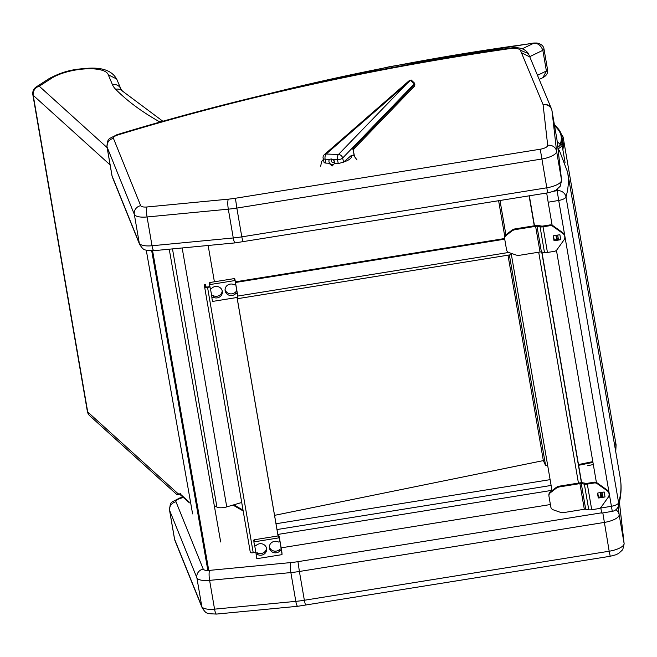 <?xml version="1.0" encoding="UTF-8"?>
<svg xmlns="http://www.w3.org/2000/svg" width="657" height="657" viewBox="0 0 657 657"><rect width="100%" height="100%" fill="white"/><g stroke="black" fill="none" stroke-linecap="round" stroke-linejoin="round"><path stroke-width="0.99" d="M354.024 148.794A3.876 3.474 -132.9 0 1 354.049 148.778L354.057 148.761A3.876 3.457 39.1 0 0 353.934 148.909A3.876 3.457 39.1 0 0 353.926 148.909L352.768 148.622L353.68 152.744M408.966 80.877L324.377 154.584A3.876 2.915 48.9 0 1 326.176 154.025L411.06 80.014L408.958 80.877L410.477 80.294L414.321 83.833L414.501 84.704A2.907 2.308 44 0 1 414.017 86.691L354.049 148.769M333.337 164.636A3.26 2.521 46.6 0 1 329.666 163.207A3.26 2.521 46.6 0 1 329.683 159.372L331.202 158.92L332.902 159.487A3.26 2.521 46.6 0 1 334.569 163.388L332.113 166.032L329.305 163.47L329.666 163.207L325.979 163.133L325.133 159.199L329.683 159.372M332.902 159.487L337.443 159.659L338.281 163.585L334.569 163.388M332.36 159.552A1.626 1.257 -133.4 0 0 331.752 161.885A1.626 1.257 -133.4 0 0 333.904 160.587A1.626 1.257 -133.4 0 0 332.36 159.552M414.575 83.152A2.907 1.142 167.9 0 1 414.583 83.184L414.772 84.055A2.907 1.142 -12.1 0 1 414.501 84.704L352.768 148.622L353.737 153.007M324.377 154.584A3.876 3.876 0 0 0 323.129 158.321L324.131 162.722L325.979 163.133M338.281 163.585L343.545 162.148L351.167 155.586L353.417 155.085L356.989 159.947M406.683 83.866L338.478 154.477A3.876 3.08 44 0 1 342.658 158.017L414.321 83.833A2.907 1.142 167.9 0 0 414.583 83.184L411.208 80.023M281.886 552.225A0.485 0.46 175.7 0 0 281.886 552.143L282.034 554.179A0.485 0.46 -4.3 0 1 281.631 554.705L257.257 558.631A0.485 0.46 -4.3 0 1 256.698 558.253L256.23 555.543A0.969 0.912 -4.3 0 1 257.643 554.574A6.127 5.765 -4.3 0 0 266.635 549.006A6.127 5.765 -4.3 0 0 256.082 545.532A0.969 0.912 -4.3 0 1 254.423 545.055L253.955 542.345A0.485 0.46 -4.3 0 1 254.358 541.82L254.21 539.783A0.485 0.46 175.7 0 0 253.807 540.309L253.955 542.263M281.886 552.143L279.143 536.235A0.485 0.46 175.7 0 0 278.593 535.857L278.74 537.894L254.358 541.82M278.593 535.857L254.21 539.783M282.034 554.179L279.644 539.331A0.969 0.912 -4.3 0 1 279.652 539.496M281.442 549.81A0.969 0.912 -4.3 0 0 279.783 549.342L279.907 550.993A0.969 0.912 -4.3 0 1 281.566 551.461M279.907 550.993A6.127 5.765 -4.3 0 1 269.354 547.519A6.127 5.765 -4.3 0 1 278.354 541.943A0.969 0.912 -4.3 0 0 279.775 541.064L279.652 539.413M279.644 539.331L279.767 540.982A0.969 0.912 -4.3 0 1 279.775 541.064M279.767 540.982L279.143 536.235M278.74 537.894A0.485 0.46 -4.3 0 1 279.299 538.272M254.67 545.524L256.099 553.851M256.214 555.379L256.107 553.892A0.969 0.912 -4.3 0 1 257.519 552.923A6.127 5.765 -4.3 0 0 266.512 548.184M279.783 549.342A6.127 5.765 -4.3 0 1 269.362 546.69M237.612 294.952A0.485 0.46 175.7 0 0 237.604 294.87L237.752 296.907A0.485 0.46 -4.3 0 1 237.358 297.432L212.975 301.358A0.485 0.46 -4.3 0 1 212.416 300.98L211.948 298.27A0.969 0.912 -4.3 0 1 213.361 297.301A6.127 5.765 -4.3 0 0 222.353 291.733A6.127 5.765 -4.3 0 0 211.8 288.259A0.969 0.912 -4.3 0 1 210.141 287.782L209.673 285.072A0.485 0.46 -4.3 0 1 210.076 284.547L209.928 282.51A0.485 0.46 175.7 0 0 209.526 283.036L209.673 284.99M237.604 294.87L234.861 278.962A0.485 0.46 175.7 0 0 234.311 278.584L234.459 280.621L210.076 284.547M234.311 278.584L209.928 282.51M237.752 296.907L235.362 282.058A0.969 0.912 -4.3 0 1 235.37 282.223M237.161 292.537A0.969 0.912 -4.3 0 0 235.502 292.069L235.625 293.72A0.969 0.912 -4.3 0 1 237.284 294.188M235.625 293.72A6.127 5.765 -4.3 0 1 225.08 290.246A6.127 5.765 -4.3 0 1 234.073 284.67A0.969 0.912 -4.3 0 0 235.493 283.791L235.37 282.14M235.362 282.058L235.485 283.709A0.969 0.912 -4.3 0 1 235.493 283.791M235.485 283.709L234.861 278.962M234.459 280.621A0.485 0.46 -4.3 0 1 235.017 280.999M210.388 288.251L211.817 296.578M211.94 298.106L211.825 296.611A0.969 0.912 -4.3 0 1 213.238 295.65A6.127 5.765 -4.3 0 0 222.23 290.911M235.502 292.069A6.127 5.765 -4.3 0 1 225.08 289.409M548.923 495.904L548.866 495.14A3.876 3.646 -4.3 0 1 550.287 492.044L555.871 487.708A7.761 7.301 -4.3 0 1 559.534 486.131L579.852 482.862A4.188 1.413 170.2 0 1 582.8 482.805L585.888 483.355A1.938 0.657 -9.8 0 0 587.251 483.322L594.15 482.213A3.876 3.646 -4.3 0 1 597.131 482.895L607.027 489.941A5.166 4.862 -4.3 0 1 609.047 493.44L609.105 494.204A5.166 4.862 -4.3 0 1 608.218 497.283L601.212 507.048A3.876 3.646 -4.3 0 1 598.626 508.625L591.727 509.733A4.188 1.413 170.2 0 1 588.771 509.791L585.691 509.241A1.938 0.657 -9.8 0 0 584.319 509.265L564.002 512.534A7.761 7.301 -4.3 0 1 560.01 512.189L553.268 509.832A3.876 3.646 -4.3 0 1 550.821 507.023L548.965 496.232A3.876 3.646 -4.3 0 1 550.336 492.807L555.929 488.471A7.761 7.301 -4.3 0 1 559.592 486.886L579.909 483.618A1.938 0.657 170.2 0 1 581.273 483.593L584.36 484.143A4.188 1.413 -9.8 0 0 587.309 484.086L594.207 482.977A3.876 3.646 -4.3 0 1 597.188 483.659L607.084 490.697A5.166 4.862 -4.3 0 1 609.105 494.204M601.484 496.774L598.749 497.218A0.509 0.476 -4.3 0 1 598.174 496.823L597.558 493.284M597.763 493.062L598.396 496.749A0.485 0.46 175.7 0 0 598.954 497.127L602.765 496.996A3.211 1.084 170.2 0 0 605.023 496.955L598.806 497.981A0.509 0.476 -4.3 0 1 598.223 497.587L597.533 493.547A0.509 0.476 -4.3 0 1 597.952 492.988L604.177 492.011A3.211 1.084 -9.8 0 1 603.537 492.093M504.642 238.631L504.584 237.867A3.876 3.646 -4.3 0 1 506.005 234.771L511.589 230.435A7.761 7.301 -4.3 0 1 515.252 228.858L535.57 225.589A4.188 1.413 170.2 0 1 538.526 225.532L541.606 226.082A1.938 0.657 -9.8 0 0 542.969 226.049L549.876 224.94A3.876 3.646 -4.3 0 1 552.849 225.622L562.753 232.668A5.166 4.862 -4.3 0 1 564.765 236.167L564.823 236.931A5.166 4.862 -4.3 0 1 563.936 240.01L556.931 249.775A3.876 3.646 -4.3 0 1 554.344 251.352L547.445 252.46A4.188 1.413 170.2 0 1 544.489 252.518L541.409 251.968A1.938 0.657 -9.8 0 0 540.038 251.992L519.728 255.261A7.761 7.301 -4.3 0 1 515.729 254.916L508.986 252.559A3.876 3.646 -4.3 0 1 506.539 249.75L504.683 238.959A3.876 3.646 -4.3 0 1 506.062 235.535L511.647 231.198A7.761 7.301 -4.3 0 1 515.31 229.613L535.627 226.345A1.938 0.657 170.2 0 1 536.991 226.32L540.079 226.87A4.188 1.413 -9.8 0 0 543.027 226.813L549.925 225.704A3.876 3.646 -4.3 0 1 552.907 226.378L562.803 233.424A5.166 4.862 -4.3 0 1 564.823 236.931M557.202 239.501L554.475 239.945A0.509 0.476 -4.3 0 1 553.892 239.55L553.284 236.011M553.481 235.789L554.114 239.477A0.485 0.46 175.7 0 0 554.672 239.854L558.483 239.723A3.211 1.084 170.2 0 0 560.741 239.682L554.533 240.7A0.509 0.476 -4.3 0 1 553.95 240.314L553.251 236.265A0.509 0.476 -4.3 0 1 553.67 235.715L559.895 234.738A3.211 1.084 -9.8 0 1 559.255 234.82M209.829 285.943L209.936 286.592L207.711 286.953A1.938 0.657 170.2 0 1 205.748 286.624A1.938 0.657 170.2 0 1 205.748 286.6L205.6 284.637L205.986 286.871M237.062 297.481L278.1 535.94M205.6 284.637L204.45 284.818L204.606 286.854A2.907 0.986 -9.8 0 0 204.606 286.887A2.907 0.986 -9.8 0 0 207.546 287.372L210.002 286.978M255.836 552.315L253.224 552.734A2.907 0.986 170.2 0 1 250.284 552.241A2.907 0.986 170.2 0 1 250.276 552.217L204.614 286.912L250.284 552.241M237.021 297.49L278.067 535.948M581.617 482.714L541.918 252.058M552.02 490.697L511.162 253.315M550.394 504.535L281.147 547.848M550.114 479.651L276.006 523.744M235.469 282.485L504.716 239.173M235.362 281.837L504.633 238.524M180.527 493.596L180.453 494.195L178.515 493.85A72.771 17.534 75.1 0 1 178.375 493.982L87.718 411.972A7.761 7.063 132.1 0 0 89.787 415.791L177.103 494.778L178.375 493.982M178.523 493.85L179.18 493.777M107.148 147.628L39.256 86.215L52.256 77.822L49.415 78.421L36.283 86.896A7.761 5.724 57.1 0 1 39.256 86.215A7.761 7.063 132.1 0 0 33.22 95.347L87.718 411.972A7.761 2.62 170.2 0 1 87.348 411.356A7.761 7.761 0 0 0 89.787 415.791M52.256 77.822A31.684 10.693 170.2 0 1 85.648 68.878A31.684 10.693 170.2 0 1 108.274 74.791L116.675 79.004L120.831 88.826A7.761 7.276 157.1 0 0 112.446 84.646A100.841 34.049 -9.8 0 0 115.673 89.311A762.432 257.396 -9.8 0 0 158.879 121.405A69.814 23.57 -9.8 0 0 160.037 122.021M36.283 86.896A7.761 7.761 0 0 0 32.85 94.731A7.761 2.62 -9.8 0 0 33.22 95.347L110.121 164.907M214.281 505.562L216.925 507.081A7.761 2.62 -9.8 0 0 226.747 506.9L241.719 502.49M534.486 225.762L529.337 195.811M557.777 146.807A13.674 4.615 -9.8 0 0 560.158 144.384C562.499 138.208 561.3 132.657 556.561 127.737L556.331 127.491M534.264 225.794L529.107 195.852M593.312 464.54L587.333 465.764M547.61 465.099L545.606 465.509L543.347 460.606L274.56 515.351M208.146 245.472L214.396 281.787M545.606 465.509L509.372 254.965M505.906 234.853L500.002 200.533M543.347 460.606L507.992 255.187M504.773 236.471L498.622 200.755M267.013 94.189A824.223 278.256 170.2 0 1 533.722 43.255L533.837 43.009M522.216 48.823L533.722 43.255C537.968 43.124 541.007 45.473 542.838 50.318A3.876 1.306 -9.8 0 0 544.012 49.103A3.876 1.306 -9.8 0 0 544.012 49.094L544.012 49.094C543.536 45.908 541.171 43.879 536.917 43.017L533.829 43.009L389.971 66.612L249.225 98.476M529.698 56.666L542.838 50.318L546.394 71.005L542.945 77.616M546.681 193.018L548.168 202.225L558.705 200.459L557.136 190.67A7.761 7.211 16 0 1 565.989 196.977L618.623 502.81A7.761 7.211 16 0 1 618.467 505.833L618.467 505.833C621.193 496.388 621.785 487.1 620.249 477.968A445.397 150.363 170.2 0 1 618.623 502.81A7.761 2.62 170.2 0 1 611.338 506.292L600.802 508.05L601.755 513.109L612.291 511.343L558.705 200.459A7.761 2.62 -9.8 0 0 565.989 196.977A445.397 150.363 -9.8 0 0 567.607 172.142L559.559 150.938A7.761 7.235 148.8 0 0 558.056 149.205M548.168 202.225L552.126 225.211M556.446 250.325L596.4 482.484M600.728 507.606L600.802 508.05M242.844 241.431L241.801 236.857A46.54 15.711 170.2 0 1 233.268 237.957A7.761 1.585 84.5 0 0 235.231 242.876L153.976 250.67C143.44 250.177 143.998 250.613 139.678 244.56L112.446 177.275A7.761 7.284 158 0 1 112.051 175.871A15.513 5.24 170.2 0 1 111.945 175.501L112.446 177.275M529.813 56.929L528.4 53.619L520.401 50.219L521.395 52.683L529.821 56.97M228.299 199.17A7.761 1.585 -95.5 0 0 228.316 209.172L233.268 237.957L152.013 245.751L147.061 216.966L228.316 209.172A46.54 15.711 -9.8 0 0 236.849 208.072L235.411 198.258A38.788 13.091 170.2 0 1 228.299 199.17L147.045 206.971A7.761 2.62 170.2 0 1 140.68 205.666L113.447 138.389A7.761 2.62 170.2 0 1 117.956 134.931A926.994 312.954 170.2 0 1 499.936 50.039L500.051 49.562L509.528 48.199C518.652 46.713 524.943 48.519 528.4 53.619M305.39 604.834L304.355 600.26A46.54 15.711 170.2 0 1 295.814 601.36A7.761 1.585 84.5 0 0 297.777 606.28L216.531 614.073C205.986 613.572 206.544 614.016 202.225 607.955L175 540.678A7.761 7.284 158 0 1 174.598 539.274A15.513 5.24 170.2 0 1 174.491 538.896L175 540.678M290.846 562.573A7.761 1.585 -95.5 0 0 290.862 572.576L295.814 601.36L214.56 609.154L209.608 580.369L290.862 572.576A46.54 15.711 -9.8 0 0 299.395 571.475L297.958 561.661A38.788 13.091 170.2 0 1 290.846 562.573L209.591 570.366A7.761 2.62 170.2 0 1 208.762 570.432M152.596 250.769L208.827 570.793M151.701 250.793L207.924 570.818M336.598 163.462A13.616 4.599 170.2 0 1 334.249 163.65M353.926 148.909L353.425 151.036L354.164 155.578M329.305 163.47A13.616 4.599 170.2 0 1 327.629 163.125M351.167 155.586A13.616 4.599 170.2 0 1 343.734 161.967M343.545 162.148L342.658 158.017A3.876 1.519 -12.1 0 1 337.443 159.659A3.876 1.93 -87.9 0 1 338.478 154.477L326.176 154.025A3.876 1.93 92.1 0 0 325.133 159.199A3.876 1.519 -12.1 0 1 323.129 158.321M257.643 554.574L257.519 552.923M213.361 297.301L213.238 295.65M585.691 509.241L581.273 483.593L582.8 482.805M588.771 509.791L584.36 484.143L585.888 483.355M607.027 489.941L607.084 490.697M597.131 482.895L597.188 483.659M594.15 482.213L594.207 482.977M598.174 496.823L598.223 497.587M598.749 497.218L598.806 497.981M591.727 509.733L587.309 484.086M605.023 496.955L604.177 492.011M584.319 509.265L579.909 483.618M559.534 486.131L559.592 486.886M555.871 487.708L555.929 488.471M550.287 492.044L550.336 492.807M602.765 496.996L601.96 492.348M601.615 496.791L600.876 492.52M600.933 496.807L600.211 492.627M541.409 251.968L536.991 226.32L538.526 225.532M544.489 252.518L540.079 226.87L541.606 226.082M562.753 232.668L562.803 233.424M552.849 225.622L552.907 226.378M549.876 224.94L549.925 225.704M553.892 239.55L553.95 240.314M554.475 239.945L554.533 240.7M547.445 252.46L543.027 226.813M560.741 239.682L559.895 234.738M540.038 251.992L535.627 226.345M515.252 228.858L515.31 229.613M511.589 230.435L511.647 231.198M506.005 234.771L506.062 235.535M558.483 239.723L557.678 235.075M557.333 239.518L556.594 235.247M556.651 239.534L555.929 235.354M207.546 287.372L253.224 552.734M581.42 482.714L541.713 252.025M578.439 483.084L538.699 252.206M551.954 490.344L277.845 534.437M551.116 485.457L276.999 529.55M237.694 296.061L508.74 252.46M120.831 88.826L122.416 91.052A7.761 7.104 135.3 0 0 122.416 91.052A7.761 7.104 135.3 0 0 115.673 89.311M162.599 121.299A7.761 6.751 119.5 0 0 158.879 121.405M189.011 501.932L180.453 494.195M243.033 510.111L233.818 504.822M108.274 74.791L112.446 84.646M226.747 506.9L182.178 247.968M172.487 248.896L216.925 507.081M615.732 451.745L616.102 444.912L615.691 451.523M592.811 461.633L578.497 464.548M565.045 162.41L562.096 145.279A1.166 1.076 -158.8 0 0 560.774 144.318A14.298 4.829 170.2 0 1 557.818 147.135M558.007 148.819A15.464 5.223 -9.8 0 0 562.096 145.279L563.09 136.919L615.297 440.239L614.886 446.842M554.483 125.224A22.231 7.506 170.2 0 1 554.73 125.405L555.994 126.185M554.73 125.405C561.456 130.817 563.476 137.124 560.774 144.318M562.901 149.96L563.895 141.6M560.158 144.384A11.637 10.734 -158.8 0 0 557.235 141.994M537.483 75.317L546.394 71.005A3.876 1.306 -9.8 0 0 547.568 69.79L544.012 49.103M557.571 189.076A437.644 147.743 170.2 0 1 557.136 190.67L553.605 191.253M139.678 244.56A7.761 7.284 158 0 1 139.276 243.147L112.051 175.871L107.091 147.086L134.324 214.363L139.276 243.147A15.513 5.24 170.2 0 0 152.013 245.751A7.761 1.585 84.5 0 0 153.976 250.67M556.898 139.259A15.513 5.24 170.2 0 1 556.922 139.358A15.513 5.24 170.2 0 1 556.931 139.456A7.761 7.301 -6.5 0 1 556.988 139.842L561.604 180.437L560.199 186.292L556.044 190.078L553.104 191.45L547.667 192.862L235.231 242.876M521.395 52.683L543.027 104.496A7.761 7.276 157.3 0 1 551.42 108.701L551.962 110.573A15.513 5.24 -9.8 0 1 551.979 110.672A7.761 7.301 173.5 0 0 543.093 104.742L547.7 145.337A7.761 7.301 173.5 0 1 556.594 151.266L561.546 180.051A15.513 5.24 170.2 0 1 546.632 187.828L241.801 236.857L236.849 208.072L541.68 159.043A15.513 5.24 -9.8 0 0 556.594 151.266L551.979 110.672L556.931 139.456L561.546 180.051A7.761 7.301 -6.5 0 1 561.604 180.437M547.7 145.337A7.761 2.62 170.2 0 1 540.243 149.221L547.667 192.862M111.945 175.501L106.984 146.716A15.513 5.24 -9.8 0 0 107.091 147.086A7.761 7.284 -22 0 1 113.447 138.389M140.68 205.666A7.761 7.284 -22 0 0 134.324 214.363A15.513 5.24 -9.8 0 0 147.061 216.966A7.761 1.585 -95.5 0 1 147.045 206.971M499.936 50.039A926.994 312.954 170.2 0 1 509.38 48.684L509.528 48.199M540.243 149.221L235.411 198.258M500.051 49.562C366.787 69.256 239.082 97.638 116.93 134.701A7.761 2.546 73.1 0 1 117.956 134.931M509.38 48.684A11.637 3.926 170.2 0 1 520.401 50.219M202.225 607.955A7.761 7.284 158 0 1 201.822 606.551L174.598 539.274L169.637 510.489L196.87 577.766L201.822 606.551A15.513 5.24 170.2 0 0 214.56 609.154A7.761 1.585 84.5 0 0 216.531 614.073M619.444 502.654A15.513 5.24 170.2 0 1 619.469 502.753A15.513 5.24 170.2 0 1 619.477 502.86A7.761 7.301 -6.5 0 1 619.535 503.246L624.15 543.84L622.746 549.687L618.59 553.481L615.65 554.845L610.222 556.265L297.777 606.28M619.387 502.301L624.093 543.454A7.761 7.301 -6.5 0 1 624.15 543.84M602.822 512.928L609.179 551.223L304.355 600.26L299.395 571.475L604.226 522.446A15.513 5.24 -9.8 0 0 619.14 514.669L624.093 543.454A15.513 5.24 170.2 0 1 609.179 551.223L610.222 556.265M174.491 538.896L169.531 510.111A15.513 5.24 -9.8 0 0 169.637 510.489A7.761 7.284 -22 0 1 175.994 501.792A7.761 2.62 170.2 0 1 180.503 498.326A926.994 312.954 170.2 0 1 183.443 497.431M207.867 570.465A7.761 2.62 170.2 0 1 203.227 569.069A7.761 7.284 -22 0 0 196.87 577.766A15.513 5.24 -9.8 0 0 209.608 580.369A7.761 1.585 -95.5 0 1 209.591 570.366M203.227 569.069L175.994 501.792M601.672 512.805L297.958 561.661M618.221 506.563L619.14 514.669A7.761 7.301 173.5 0 0 615.79 509.799M182.999 497.037L179.476 498.105A7.761 2.546 73.1 0 1 180.503 498.326M146.256 250.145L192.6 513.897M353.877 153.155A0.969 0.969 0 0 1 353.877 153.188L354.312 155.684M323.367 159.437L321.61 161.548L320.682 166.196M414.017 86.691A2.907 2.907 0 0 0 414.772 84.055M253.799 540.268L253.955 542.304M281.886 552.184L282.042 554.221M256.222 555.461L256.099 553.81M209.517 282.995L209.673 285.031M237.604 294.911L237.76 296.948M211.94 298.188L211.817 296.537M237.276 298.73L511.392 254.637M122.424 91.052L162.846 121.233M179.131 493.744L189.438 502.86M243.18 510.957L232.939 505.077M179.796 494.13L177.275 494.803M116.897 79.612C112.569 71.022 102.853 67.244 87.751 68.271C76.311 69.231 66.3 69.683 49.415 78.421M32.85 94.731L87.348 411.356M578.62 465.312L592.942 462.397M616.102 444.912L615.297 440.231M563.09 136.927L555.633 125.569L554.409 124.789M554.598 125.881L556.561 127.737M539.2 79.431L543.002 77.592C546.542 75.645 548.061 73.05 547.568 69.79M612.291 511.343A7.761 7.761 0 0 0 618.467 505.833M620.249 477.968L567.607 172.142M559.559 150.938A7.761 7.761 0 0 0 558.048 149.131M551.962 110.573L556.988 139.842M551.42 108.701L529.797 56.896M106.984 146.716C108.052 137.6 107.411 139.925 116.93 134.701M619.387 502.293L619.535 503.246M169.531 510.111C170.598 501.004 169.958 503.328 179.476 498.105M169.235 249.208L220.678 541.976"/></g></svg>
